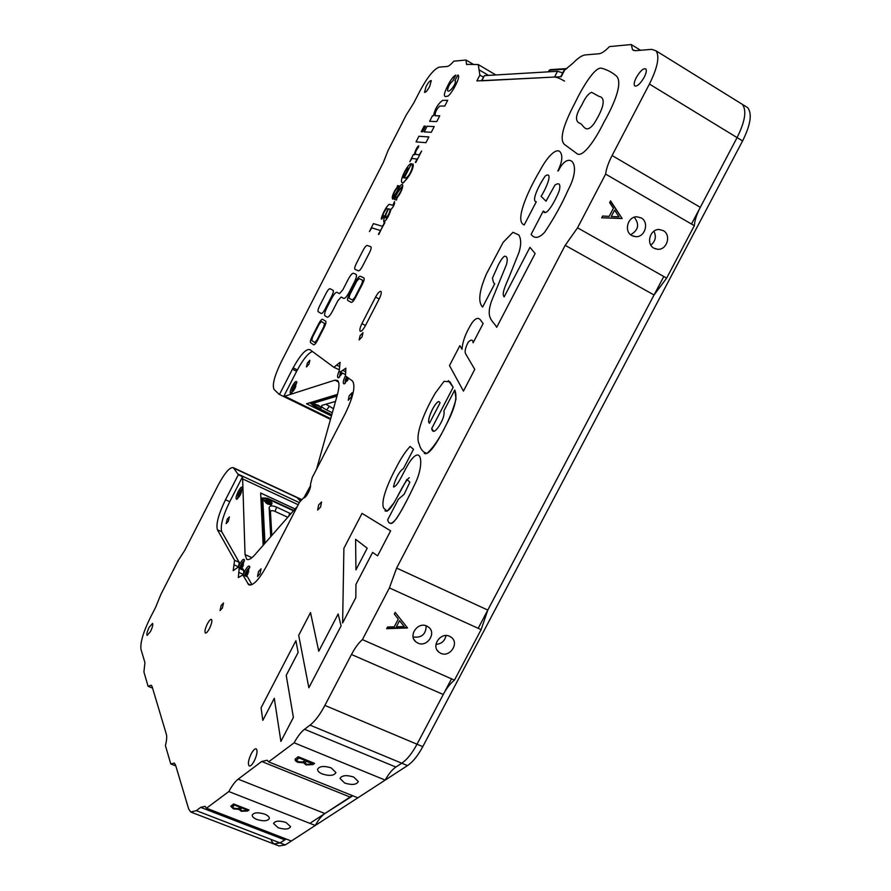 <?xml version="1.0" encoding="UTF-8"?>
<svg xmlns="http://www.w3.org/2000/svg" width="891" height="891" viewBox="0 0 891 891"><rect width="100%" height="100%" fill="white"/><g stroke="black" fill="none" stroke-linecap="round" stroke-linejoin="round"><path stroke-width="1.34" d="M221.157 605.512L220.055 610.535L222.382 608.018L223.496 603.007L221.157 605.512M574.884 103.111C581.756 88.654 594.698 66.569 601.47 68.228C607.027 69.643 612.072 72.294 616.605 76.192C622.965 83.253 614.233 104.024 603.853 122.368C594.798 140.889 583.104 156.972 577.479 154.032L564.526 144.487C559.303 139.898 562.756 126.11 574.884 103.111M616.605 76.192L616.617 76.192C622.976 83.264 614.244 104.035 603.853 122.379C594.809 140.889 583.104 156.972 577.491 154.032L564.538 144.498M207.38 623.845C205.153 628.567 204.473 631.619 205.342 633C206.311 633.301 207.681 631.819 209.452 628.545C211.679 623.811 212.359 620.76 211.501 619.39C210.521 619.089 209.151 620.57 207.38 623.845M149.142 627.353C147.138 631.585 146.458 634.281 147.115 635.45L150.501 631.507C152.506 627.264 153.174 624.569 152.528 623.41L149.142 627.353M426.065 86.55L424.517 92.363C425.653 92.608 427.39 90.615 429.718 86.394L431.277 80.58C430.119 80.346 428.382 82.34 426.065 86.55M251.206 753.842C248.4 759.912 247.709 763.943 249.146 765.937C250.471 766.405 252.175 764.768 254.225 761.014C257.042 754.922 257.733 750.89 256.307 748.919C254.96 748.44 253.267 750.088 251.206 753.842M636.285 77.562C634.236 81.682 633.701 84.456 634.659 85.87C637.087 86.795 640.273 83.91 644.226 77.227C646.276 73.107 646.821 70.333 645.864 68.93C643.413 68.017 640.217 70.89 636.285 77.562M349.216 395.715L348.236 400.237L351.154 397.219L352.134 392.697L349.216 395.715M258.557 571.465L257.488 576.51L260.005 573.871L261.074 568.826L258.557 571.465M227.194 519.308L226.158 523.652L228.341 521.202L229.377 516.858L227.194 519.308M307.406 362.993L306.448 366.936L308.921 364.185L309.89 360.242L307.406 362.993M238.209 491.554C236.004 496.298 235.514 498.882 236.75 499.305L240.358 494.75L242.463 487.433C241.751 486.341 240.336 487.711 238.209 491.554M241.94 568.458L244.39 559.838C243.588 558.523 242.051 559.893 239.79 563.958L238.476 566.921M286.022 822.46C279.329 820.455 275.163 820.8 273.537 823.473L278.148 827.75C284.83 829.744 288.985 829.398 290.6 826.703L286.022 822.46M264.638 814.118C257.989 812.113 253.846 812.447 252.22 815.109C252.153 816.702 253.723 818.161 256.92 819.486C263.558 821.491 267.69 821.146 269.316 818.473C269.372 816.891 267.812 815.443 264.638 814.118M353.682 777.03C346.354 774.814 341.799 775.304 340.028 778.5L344.694 783.055C352.023 785.272 356.556 784.771 358.327 781.552L353.682 777.03M331.174 767.875C323.901 765.659 319.368 766.137 317.586 769.312C317.552 771.049 319.145 772.62 322.364 774.001C329.637 776.217 334.147 775.727 335.918 772.53L331.174 767.875M449.643 636.33C440.722 631.752 430.854 646.02 438.762 652.056L440.711 653.281C449.777 657.859 459.567 643.291 451.381 637.388L449.643 636.33M426.811 626.072C417.857 621.484 407.955 635.651 415.819 641.798L417.868 643.09C426.956 647.69 436.779 633.2 428.638 627.197L426.811 626.072M663.249 230.602L659.173 229.51C649.962 228.987 645.786 244.123 653.972 248.221L657.792 249.291C667.058 250.07 671.536 234.812 663.249 230.602M641.152 217.894L636.876 216.791C627.665 216.435 623.678 231.493 631.864 235.592L635.884 236.683C645.151 237.296 649.439 222.115 641.152 217.894M310.625 485.539L303.753 498.036M246.595 576.477L249.714 566.576C248.879 565.206 247.308 566.587 245.003 570.73L243.243 574.996M247.297 576.789L242.864 574.94L248.7 584.719C253.011 586.155 259.036 579.807 266.777 565.651L299.532 502.179L303.408 497.991C304.666 498.136 306.292 496.376 308.297 492.712C310.168 488.892 310.892 486.074 310.491 484.27L312.229 477.565L345.262 413.569C353.359 396.695 355.743 385.814 352.446 380.958L345.363 375.924C343.057 380.88 342.645 383.553 344.149 383.943L348.815 378.285M339.103 371.113C337.299 375.389 337.065 377.628 338.402 377.84L342.523 373.129M292.181 386.349C290.076 390.826 289.62 393.254 290.822 393.633L294.787 388.676L296.781 381.871C296.024 380.713 294.487 382.206 292.181 386.349M318.677 504.896L317.63 510.042L320.548 507.09L321.584 501.945L318.677 504.896M360.098 335.707L359.129 339.961L362.036 336.876L363.005 332.621L360.098 335.707M457.807 75.011C462.028 76.08 449.097 98.077 447.215 96.128C443.829 97.576 443.495 95.17 446.224 88.9C449.799 80.992 452.996 76.414 455.791 75.145L452.851 80.881C449.933 83.331 448.14 86.494 447.494 90.381C448.14 86.494 449.922 83.32 452.84 80.869L455.78 75.145C452.984 76.403 449.799 80.992 446.213 88.9C443.484 95.159 443.818 97.576 447.215 96.128C449.097 98.077 462.028 76.069 457.807 75.011L454.844 80.769L455.468 80.936C455.791 84.979 448.552 93.878 447.494 90.381L447.572 90.437M318.755 651.21L310.514 612.574L298.697 635.339L308.854 687.763L341.086 625.916L338.146 613.988L318.755 651.21L310.525 612.585M308.854 687.763L341.086 625.916L338.146 613.988M473.244 64.286L466.026 60.02L466.516 64.352L478.255 64.564L479.859 75.089L483.39 77.083M312.407 351.477C307.996 353.215 302.74 359.808 296.636 371.291L283.672 396.551L279.095 394.279L274.105 389.501C271.967 385.335 274.35 376.147 281.222 361.935L383.308 162.507L388.142 150.367L406.196 115.084L413.736 103.055L419.683 91.461C427.424 77.094 433.95 68.986 439.23 67.126L447.204 66.457C448.763 66.268 450.946 64.508 453.753 61.178L466.026 60.02M283.672 396.551L334.849 380.167L337.522 380.435C339.493 382.25 339.449 386.995 337.399 394.657L316.561 469.189M345.441 375.802L345.853 368.183L340.317 372.026L339.17 371.179L340.095 362.347L333.891 367.292L309.856 349.606C305.825 348.659 300.011 355.186 292.415 369.208L279.451 394.49M338.925 369.62L334.014 367.359M345.162 374.432L340.451 372.093M247.62 577.056L251.953 584.641M242.864 574.94L238.331 577.557L239.189 568.436L243.889 570.518L243.421 574.45L238.71 572.356M242.753 568.826L243.889 570.518M243.065 569.071L238.376 566.988L239.189 568.436M238.376 566.988L233.197 570.63L234.6 560.283L239.222 562.344L238.521 566.81L233.888 564.76M297.405 506.3L254.915 554.725C251.24 558.835 248.489 560.328 246.662 559.214L245.047 554.592L242.575 476.707L229.744 501.711C222.772 516.134 220.11 526.135 221.759 531.749L239.222 562.344M295.077 508.95L260.662 493.001L263.146 545.348L260.662 493.046L295.055 508.984M560.717 76.737L563.836 70.723L573.058 63.105C577.981 58.015 582.068 55.287 585.32 54.908L598.975 53.761C601.692 53.46 605.178 51.065 609.444 46.588L631.262 44.55L632.532 49.707L635.45 50.709L651.778 49.339L656.043 50.832C659.83 56.423 657.625 67.504 649.416 84.055L612.095 155.524C608.486 162.485 606.337 168.677 605.624 174.09L577.546 227.818L565.184 245.337L396.618 568.068L389.412 587.926L362.403 639.615C358.616 642.923 354.974 647.88 351.477 654.506L324.881 705.416C319.958 714.693 315.013 721.264 310.035 725.129L304.533 729.261C301.058 731.957 297.594 736.478 294.141 742.804L268.603 761.861L267.177 760.257L261.676 761.493L238.164 779.168C235.135 781.53 232.016 785.65 228.82 791.542L206.489 808.204L205.041 806.322L200.687 807.357L196.298 810.643L190.719 812.002L188.669 808.972L175.516 764.935L174.291 763.097L170.782 763.966L165.425 745.622C166.695 740.432 167.018 736.679 166.383 734.351L152.071 686.46L151.247 685.201L148.095 686.293L143.919 671.981L144.932 662.592L140.99 649.383C140.143 642.79 143.139 632.443 149.978 618.343L155.635 607.283L160.959 594.23L178.278 560.394L184.827 550.259L218.083 485.283C224.855 472.664 229.956 466.817 233.409 467.719L238.331 474.725L242.575 476.707M640.54 50.286L631.262 44.55M739.898 102.833L742.314 104.325C746.858 110.328 745.121 121.421 737.091 137.604L700.304 207.336C696.751 214.141 694.768 220.266 694.323 225.701L605.624 174.09M630.65 234.745C638.468 230.134 639.671 224.298 634.247 217.237M650.864 245.148C655.498 241.227 656.511 236.583 653.916 231.226M609.143 216.368L613.376 208.294L609.633 202.613L610.558 200.865L622.174 218.529L601.692 217.783L602.606 216.045L609.143 216.368M610.357 201.232L622.174 218.529M619 216.836L614.567 210.098L611.237 216.468L619 216.836M611.237 216.468L614.567 210.098M621.684 218.44L601.726 217.727M694.323 225.701L666.646 278.126L577.546 227.818M666.646 278.126L654.05 294.988L487.8 610.068L481.118 629.647L389.412 587.926M413.112 636.965C421.543 638.101 425.909 634.381 426.188 625.816M435.977 644.382C441.468 643.926 444.809 640.985 446.001 635.573M394.212 626.841L398.277 619.067L394.312 614.066L395.192 612.384L407.521 627.955L386.672 628.667L387.552 626.997L394.212 626.841M395.192 612.395L407.521 627.955M404.247 626.607L399.547 620.671L396.339 626.785L404.247 626.607M396.339 626.785L399.547 620.671M407.198 627.565L386.883 628.266M481.118 629.647L454.466 680.134L362.403 639.615M454.466 680.134C450.456 683.241 446.714 688.019 443.261 694.49L417.021 744.219C412.154 753.274 407.076 759.6 401.763 763.208L395.882 767.051C392.185 769.568 388.61 773.911 385.19 780.093L294.141 742.804M303.631 762.807L297.817 762.317C295.021 760.959 294.398 759.678 295.935 758.453L298.273 756.749L314.568 763.375L312.864 764.589L306.081 764.923L303.631 762.807L303.842 761.76L302.74 761.983M297.984 761.471L297.817 762.317M311.059 764.01L312.117 763.253L306.381 761.515C304.811 762.328 304.956 763.275 306.827 764.355L311.059 764.01M298.585 761.76L302.907 761.928L305.234 760.457L299.176 757.996L298.073 758.798C296.469 759.644 296.636 760.636 298.585 761.76M304.432 760.134L305.223 759.577M305.401 759.644L305.234 760.457M299.153 757.105L297.26 759.5M306.883 760.257L305.58 762.206M311.315 762.93L312.095 762.373M297.327 760.959L295.344 759.021M305.58 763.554L303.842 761.76M313.755 763.041L309.934 764.589M313.064 763.531L312.864 764.589M306.248 764.077L306.081 764.923M451.525 678.842L417.021 744.219C412.154 753.274 407.076 759.6 401.763 763.208L407.51 765.592L357.87 797.824L268.603 761.861M352.803 795.774L324.914 813.528C321.662 815.733 318.455 819.709 315.28 825.467L228.82 791.542M241.294 811.278L238.888 809.373L233.487 808.883L230.814 806.355L233.542 803.938L249.012 809.975L247.52 811.033L241.294 811.278L241.45 810.554M240.548 809.83L239.111 808.371L238.888 809.373M233.654 808.159L233.487 808.883M232.751 807.435L231.081 805.82M245.816 810.509L246.751 809.841L241.795 807.914L240.414 809.295L241.94 810.777L245.816 810.509M241.728 807.135L241.338 808.248M241.572 807.246L240.414 809.295M234.166 808.393L238.164 808.571L240.214 807.302L234.456 805.052L232.562 806.812L234.166 808.393M234.389 804.272L233.498 805.754M233.72 804.751L232.562 806.812M245.983 809.551L246.662 809.061M239.111 808.371L238.276 808.527M248.244 809.674L245.036 810.933M247.743 810.03L247.52 811.033M357.87 797.813L291.335 841.015L206.489 808.204M286.223 839.032L280.03 842.908L273.838 843.966L280.03 842.908L286.044 838.966M175.817 765.948L170.782 763.966M152.561 688.119L148.095 686.293M296.77 497.267L300.234 500.92L296.77 497.267M229.744 501.711L225.49 499.773L238.331 474.725M225.49 499.773C218.507 514.196 215.822 524.209 217.426 529.8L234.6 560.283M331.441 415.941L306.549 403.779L337.477 394.368L306.526 403.79L331.441 415.963M479.859 75.089L476.863 80.903L561.207 76.715L564.727 69.91M361.913 323.622C360.009 327.565 359.429 330.104 360.164 331.229C361.401 331.619 363.16 329.748 365.433 325.627L379.21 298.875C381.092 294.999 381.671 292.504 380.947 291.39C379.677 291.012 377.884 292.916 375.556 297.115L361.913 323.622L365.51 325.482M425.508 126.154L424.127 126.099L421.254 131.701L422.624 131.779L425.508 126.154L422.624 131.779L421.265 131.701M496.688 327.309L535.123 253.556L496.688 327.298C493.079 320.448 485.372 319.023 491.509 301.169L506.556 264.315C507.681 259.804 507.38 257.154 505.654 256.385C503.994 254.781 499.862 261.82 498.459 264.672L492.467 278.059C493.113 281.834 493.881 283.739 494.75 283.739L482.61 307.083C477.799 302.116 479.102 291.001 486.519 273.726L503.148 242.341L512.982 232.306L518.796 234.957C521.235 238.955 521.291 244.758 518.985 252.376L509.062 277.134C505.665 285.131 501.355 294.019 504.15 296.903L529.967 247.33L535.123 253.556L529.967 247.33M505.654 256.385C503.983 254.77 499.851 261.82 498.448 264.672L492.467 278.059C493.113 281.834 493.87 283.728 494.75 283.739L482.61 307.094C477.799 302.116 479.102 291.001 486.531 273.737L503.159 242.341L512.982 232.317L518.807 234.957C521.235 238.955 521.302 244.758 518.985 252.376L509.073 277.146C505.676 285.131 501.355 294.019 504.161 296.903M581.946 104.782C585.12 97.743 588.327 93.588 591.591 92.319L598.964 96.362C605.167 97.364 605.301 105.661 594.13 123.493C584.93 135.644 583.549 123.47 579.228 123.069C574.862 120.664 575.764 114.56 581.946 104.782C585.12 97.743 588.338 93.588 591.591 92.319L598.964 96.362C605.178 97.375 605.312 105.673 594.13 123.493C584.93 135.644 583.56 123.47 579.228 123.081C574.862 120.664 575.775 114.571 581.957 104.782M415.351 162.385L417.055 159.066L411.92 158.442L409.871 161.672L413.335 154.566L414.716 154.722C413.402 153.976 418.759 143.117 418.625 146.993C415.54 150.991 414.716 153.475 416.13 154.433L419.249 154.778L421.655 151.047L415.796 162.44L421.655 151.047M370.823 246.751L367.226 245.459C366.223 245.471 364.865 247.052 363.149 250.193L356.311 263.524C354.774 266.721 354.328 268.659 354.974 269.338L358.449 270.842C359.452 270.886 360.822 269.316 362.559 266.131L369.52 252.576C371.09 249.324 371.525 247.375 370.823 246.751M354.952 269.327L358.46 270.842C359.463 270.886 360.833 269.327 362.57 266.142L369.52 252.587C371.057 249.413 371.502 247.475 370.879 246.774M329.993 288.706L329.993 288.695C329.102 288.617 327.832 290.087 326.195 293.106L319.613 305.958C318.12 309.043 317.653 310.959 318.21 311.694L321.239 313.532C322.152 313.632 323.422 312.173 325.059 309.155L331.753 296.102C333.267 292.961 333.724 291.034 333.134 290.332L329.993 288.706L333.123 290.332C333.724 291.034 333.267 292.95 331.742 296.102L325.059 309.144C323.388 312.206 322.119 313.665 321.239 313.532M369.442 231.582L371.781 227.84L380.368 230.513L378.831 234.456L384.478 222.516L382.517 226.336L373.418 223.619L369.431 231.582L371.781 227.84L380.368 230.513M378.419 234.322L384.89 222.639M382.484 216.402C383.42 212.893 384.923 210.243 386.961 208.449L386.972 208.449C384.923 210.231 383.431 212.882 382.484 216.402C386.75 212.537 379.087 224.332 381.961 216.324C384.121 210.666 386.494 206.667 389.066 204.34L392.92 205.264L394.446 201.722C394.891 203.894 393.722 206.467 390.937 209.452C393.532 206.801 394.746 204.228 394.602 201.745M383.787 221.915C386.594 220.155 388.977 216.001 390.949 209.452C389.122 215.611 386.783 219.776 383.91 221.959C383.241 219.888 384.689 215.488 388.253 208.772M409.871 161.672L411.92 158.442L417.044 159.066M418.748 145.812L416.409 150.178M416.32 149.866C415.217 152.784 415.161 154.299 416.142 154.433M531.103 234.411C533.653 237.685 537.607 239.746 544.601 232.317C553.968 218.406 561.876 204.162 568.313 189.594C582.914 162.195 568.28 149.855 558.289 170.994C568.269 149.855 582.903 162.184 568.302 189.594C561.865 204.162 553.968 218.395 544.59 232.317C537.596 239.746 533.653 237.674 531.103 234.411L543.254 211.056L545.637 212.537M543.254 211.056C545.804 217.961 555.516 200.609 559.325 190.507C560.729 184.081 559.27 182.265 554.948 185.072L546.016 201.188L541.093 196.332C547.842 185.484 552.765 171.183 545.348 175.906C538.676 185.428 531.103 201.344 536.293 201.745L524.22 224.944C514.608 221.681 526.726 192.812 540.035 170.426C548.076 155.179 557.566 146.737 560.717 152.773C562.834 156.749 561.876 162.808 557.844 170.949L558.278 170.994M428.883 136.958L418.915 136.267L416.041 141.869L425.943 142.683L428.883 136.958L425.943 142.683L416.041 141.869M463.443 391.093L474.758 369.386L463.454 391.104L449.498 365.588L459.879 345.63L462.039 349.317C462.518 341.376 465.937 332.399 472.308 322.386C479.18 313.944 480.628 321.139 483.145 323.522L473.121 342.79C472.854 339.404 471.205 339.226 468.165 342.244C465.358 347.78 464.512 351.622 465.614 353.783C464.501 351.622 465.358 347.78 468.165 342.244C471.194 339.226 472.854 339.404 473.121 342.779L483.145 323.522M474.758 369.386L465.614 353.783L474.758 369.386M433.717 431.355L431.701 428.56L453.174 387.295L448.318 380.646M454.755 390.024L443.885 410.896C444.743 414.527 443.05 419.728 438.806 426.499C434.908 432.146 432.536 432.837 431.69 428.549L453.174 387.295L449.877 381.76L444.019 381.359L435.309 393.087C424.484 411.542 414.46 435.376 419.215 444.13C420.574 449.342 423.169 452.439 427.012 453.408C432.993 447.872 438.673 439.731 444.063 429.005C449.599 418.436 453.586 408.39 456.036 398.89L454.755 390.024C457.751 396.807 454.9 408.379 446.224 424.729C440.109 437.258 429.573 456.637 424.227 453.285M390.626 530.847L362.036 513.383L343.893 548.31L342.623 622.954L355.843 597.605L355.932 584.451L372.616 552.42L377.606 555.828L390.626 530.847M377.606 555.817L390.614 530.847L362.036 513.383M342.634 622.943L355.832 597.594L355.932 584.451L372.605 552.42M280.899 741.401L293.395 717.422L286.211 675.356L298.129 652.424L295.912 640.707L261.074 707.788L262.812 720.385L274.283 698.31L280.899 741.412L293.406 717.422L286.223 675.356L298.14 652.424L295.912 640.718M414.538 484.804C409.181 496.521 399.068 515.655 395.481 519.776C391.427 524.487 388.821 524.498 387.685 519.809L398.4 499.238L404.158 494.271L409.882 482.131L406.886 479.458L394.089 502.791L387.162 511.167L383.765 508.204C380.089 501.221 389.011 480.739 397.063 465.96C401.173 457.985 405.505 451.481 410.072 446.447L413.502 449.242L403.367 468.722C399.625 470.359 394.357 480.906 393.532 486.998C397.932 486.531 404.046 470.348 409.76 461.828C422.412 443.451 424.305 465.993 414.538 484.804C410.818 492.901 402.487 509.407 398.611 515.154C394.368 521.959 391.494 524.587 389.991 523.039M409.259 477.687C401.674 483.757 391.494 514.642 384.912 510.821M403.378 468.711L413.513 449.242M434.229 126.555L427.101 126.232L424.205 131.879L431.277 132.291L434.229 126.555M424.205 131.879L431.277 132.291L434.218 126.555M447.694 100.315L442.593 100.371C437.893 103.935 434.853 109.07 433.494 115.763L432.48 115.741L429.607 121.332L436.779 121.588L439.72 115.841L435.432 115.752C434.652 113.09 436.055 109.86 439.653 106.062L444.743 106.062L447.694 100.315L444.743 106.062L439.653 106.062C436.445 109.381 434.919 112.578 435.075 115.652M429.618 121.332L436.768 121.577L439.72 115.841M412.99 163.899L412.232 165.358C413.279 166.305 409.014 179.269 404.213 177.91L411.497 163.699C408.334 162.34 396.929 184.337 403.445 182.733C410.84 174.079 414.014 167.798 412.99 163.899L412.99 163.899C414.36 166.339 410.038 177.209 402.565 183.134M392.942 196.967C393.655 192.634 395.559 189.304 398.656 186.976L399.19 185.929L397.575 185.618L397.03 187.455C392.775 193.715 391.372 197.635 392.82 199.216L401.93 186.631M397.03 187.455C390.592 195.396 390.871 205.197 397.408 192.991C400.159 187.5 403.779 184.437 400.917 190.964C398.767 194.962 396.874 197.39 395.225 198.259L394.535 199.595L396.484 200.029L397.186 197.557C404.291 189.315 404.592 177.443 397.832 189.783C395.637 194.127 391.672 199.707 393.421 194.149C395.27 190.24 397.018 187.845 398.645 186.976L399.19 185.929M341.153 297.015L343.77 298.396C345.051 298.541 346.833 296.514 349.116 292.326L354.306 282.202C356.378 277.903 356.979 275.297 356.099 274.395L353.504 273.236C352.212 273.169 350.453 275.208 348.203 279.34L342.846 289.787L339.482 293.64L336.921 292.304C335.695 292.192 333.98 294.164 331.786 298.218L326.763 308.008C324.758 312.173 324.135 314.746 324.903 315.759L327.253 317.174C328.501 317.33 330.216 315.358 332.432 311.304L337.778 300.857L341.153 297.015L337.778 300.857L332.421 311.304C330.182 315.414 328.456 317.374 327.253 317.174M343.77 298.396C345.051 298.541 346.833 296.514 349.116 292.326L354.317 282.213C356.367 277.959 356.968 275.352 356.122 274.406M351.288 302.361C352.29 302.472 353.671 300.913 355.431 297.683L362.514 283.906C364.118 280.587 364.564 278.571 363.862 277.858L360.265 276.255C359.251 276.199 357.881 277.769 356.144 280.955L349.183 294.498C347.613 297.761 347.145 299.766 347.802 300.523L351.288 302.361C352.29 302.472 353.671 300.924 355.442 297.694L362.526 283.906C364.107 280.632 364.564 278.616 363.896 277.881M313.643 344.839C314.556 344.94 315.826 343.481 317.463 340.473L324.268 327.209C325.805 324.012 326.284 322.019 325.694 321.239L322.542 319.29C321.673 319.156 320.392 320.615 318.733 323.667L312.039 336.72C310.525 339.861 310.035 341.843 310.591 342.656L313.599 344.806C314.478 345.006 315.77 343.57 317.452 340.462L324.257 327.209C325.805 324.012 326.273 322.019 325.694 321.239L322.564 319.301M541.093 196.332C547.842 185.473 552.765 171.183 545.337 175.895C538.665 185.417 531.092 201.344 536.282 201.745L524.22 224.944M321.428 321.528L319.256 324.001L312.552 337.065L311.727 340.429L314.746 342.567L316.929 340.106L323.723 326.863L324.536 323.489L321.428 321.528L319.256 324.001L312.552 337.076L311.739 340.44L314.779 342.578M362.682 280.208L359.073 278.571L356.734 281.222L349.773 294.798L348.982 298.207L352.48 300.022L354.83 297.382L361.902 283.628L362.67 280.197L359.073 278.571L356.745 281.233L349.773 294.798L348.994 298.207L352.48 300.022M339.482 293.64L336.921 292.304M390.091 209.229L388.587 208.862C385.937 213.773 385.012 216.803 385.803 217.939C388.543 215.232 389.968 212.325 390.091 209.229L388.587 208.85C385.937 213.773 385.012 216.803 385.792 217.939C388.532 215.232 389.968 212.325 390.08 209.229M394.535 199.595L396.473 200.029L397.186 197.557M404.213 177.91L411.497 163.699M408.546 168.432C407.666 165.882 401.362 177.053 403.311 177.688L408.546 168.432C407.655 165.904 401.362 177.064 403.322 177.688L403.423 177.766M438.684 401.518C433.95 403.3 426.266 420.975 429.473 423.236L440.02 402.966C437.871 395.804 425.297 420.964 429.473 423.236M355.932 569.861L355.609 539.3L367.215 548.199L355.932 569.872L355.598 539.3M262.812 720.385L274.283 698.299M459.879 345.63L462.039 349.328M337.299 395.003L310.536 403.311L314.545 406.563L331.719 414.961M293.763 510.443L267.378 498.225L261.843 498.013L263.836 544.557M340.952 372.349L341.598 372.861L340.752 375.278L342.177 372.95M339.46 377.238L340.373 372.059M347.69 380.279L348.526 378.062M347.757 377.506L346.231 379.867L347.412 379.098L347.223 380.992M345.218 383.353L345.262 380.368L346.722 376.737M347.412 379.143L348.002 379.21M248.132 571.766L245.938 574.027L245.604 575.129L246.618 574.662L246.272 576.343M246.673 576.354L248.121 573.191L247.186 572.735M248.823 571.788L248.099 572.033L248.611 569.772L247.676 571.588M244.702 575.642L244.791 575.341C246.395 570.797 248.066 568.191 249.803 567.522M247.431 576.845L242.686 574.751M243.488 564.994L242.809 565.217L242.82 563.39L240.492 567.812M241.728 568.358L243.02 566.186M239.879 567.545C241.483 563.535 243.009 561.285 244.479 560.784M240.938 567.823L242.051 567.556M241.016 492.266L239.044 494.394L238.743 495.363L239.657 494.828L239.178 496.81M240.915 493.503L240.18 493.135M240.392 494.282L239.646 493.87M239.857 495.686L241.027 493.358M241.494 492.244L241.472 490.451L240.626 492.099M237.719 498.67L238.008 495.652C239.456 491.676 240.949 489.259 242.519 488.402M239.3 494.873L240.214 494.717M295.578 387.017L295.612 384.923L293.117 388.999L292.849 389.935L293.83 389.244L293.451 390.993M295.021 387.975L294.32 387.618M294.531 388.832L293.763 388.398M294.13 389.879L293.406 389.4M294.264 389.445L295.322 387.585M295.812 386.46L294.765 386.594M291.814 393.02L292.036 390.369C293.529 386.249 295.121 383.731 296.826 382.818M312.463 402.543L311.961 403.645C311.26 404.135 312.218 405.071 314.857 406.43C319.167 408.29 321.406 408.668 321.551 407.566L318.466 405.372L312.017 403.634L336.998 396.094M312.017 403.634L314.902 406.474L331.786 414.738M332.332 412.756L326.685 409.983C322.241 407.666 320.693 406.129 322.063 405.36L335.506 401.418M325.928 404.224L333.457 408.735M293.473 510.777L267.378 498.704L262.956 498.526L262.812 499.439L267.601 504.061L271.187 504.74C272.958 503.304 271.666 501.299 267.311 498.715C264.504 497.568 262.99 497.735 262.789 499.227L261.731 500.887M264.972 543.265L262.789 499.227M270.753 536.672L269.149 508.026C269.472 505.531 271.944 505.23 276.589 507.124L290.856 513.762M287.771 517.281L275.041 511.412C272.189 510.253 270.664 510.443 270.463 511.98L271.811 535.469M267.367 503.482L266.231 501.388M481.463 80.825L554.536 77.038C556.775 77.205 560.116 78.553 564.538 81.081M481.541 80.669L484.437 75.635L557.51 71.291L562.744 72.839M315.403 404.135L316.595 405.45L319.346 406.196L318.21 405.249M317.163 404.781L316.984 405.338M314.746 403.946L315.358 404.247M320.827 406.786L315.57 405.36L313.053 403.601M266.342 500.542L266.097 501.377L264.404 500.764L266.498 503.415L269.45 503.66L266.342 500.542M265.863 502.112L266.376 501.11M265.763 502.034L266.097 501.377M263.101 500.23L266.81 500.018C270.051 501.867 271.232 503.471 270.363 504.818M271.321 840.792L273.838 843.966L191.509 812.314M309.901 823.351L352.313 795.585M478.177 628.311L663.795 276.511M691.483 224.053L737.091 137.604C745.121 121.421 746.858 110.328 742.314 104.325L656.043 50.832M407.51 765.592C412.834 762.005 417.924 755.691 422.791 746.647L742.582 140.956C750.601 124.796 752.316 113.703 747.705 107.677L745.277 106.163M274.751 844.312L279.061 845.971L285.287 844.935L291.335 841.015M488.524 75.39L479.091 69.832M297.349 369.921L293.139 367.827M330.684 418.67L285.309 396.517M296.636 371.291L292.415 369.208M336.62 365.098L339.772 366.68M342.757 370.311L345.797 371.837M250.828 585.031L247.787 583.694M251.93 557.666L245.047 554.592M298.207 504.74L242.965 479.08M742.582 140.956L649.416 84.055M700.304 207.336L612.095 155.524M654.05 294.988L565.184 245.337M487.8 610.068L396.618 568.068M443.261 694.49L351.477 654.506M422.791 746.647L324.881 705.416M401.763 763.208L310.035 725.129M395.882 767.051L304.533 729.261M350.074 797.044L261.676 761.493M324.914 813.528L238.164 779.168M284.73 839.834L200.687 807.357M285.287 844.935L196.298 810.643M301.169 499.55L233.821 468.154M299.309 502.602L237.986 474.068M221.759 531.749L217.426 529.8M338.547 382.016L334.849 380.167M379.154 298.997L375.556 297.115M326.685 409.983L329.102 406.597M270.463 511.98L269.149 508.026M275.041 511.412L276.589 507.124M288.706 516.212L289.775 513.216M484.437 75.635L481.853 80.658M557.51 71.291L554.536 77.038M566.008 69.153L549.658 70.166L548.622 71.826M550.761 69.598L548.065 71.859M437.047 650.029L438.762 652.056M414.07 639.649L415.819 641.798M482.009 76.403L479.982 75.212M495.853 74.955L478.255 64.564M467.096 64.687L466.516 64.352M330.494 419.36L283.895 396.618M249.447 585.053L248.7 584.719M242.898 568.881L238.22 566.81M247.353 559.515L246.662 559.214M633.947 50.587L632.532 49.707M632.9 236.082L635.884 236.683M654.941 248.689L657.792 249.291M301.303 499.383L233.409 467.719M311.705 403.857L312.218 402.621M262.956 498.526L261.709 500.486M562.176 72.594L562.889 72.55M548.934 70.467L550.426 69.621L566.865 68.585M742.314 104.325L747.705 107.677"/></g></svg>
